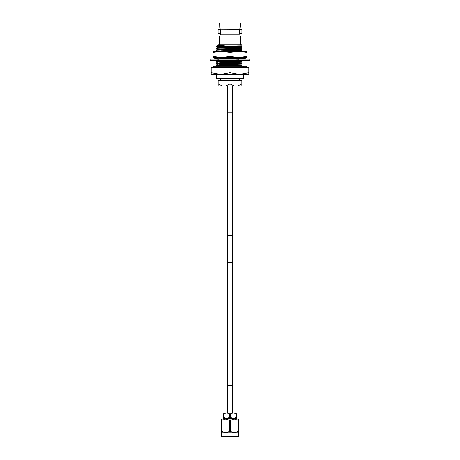 <?xml version="1.0" encoding="UTF-8"?>
<svg xmlns="http://www.w3.org/2000/svg" width="460" height="460" viewBox="0 0 460 460"><rect width="100%" height="100%" fill="white"/><g stroke="black" fill="none" stroke-linecap="round" stroke-linejoin="round"><path stroke-width="0.69" d="M227.677 112.205L227.677 235.336M227.677 262.7L227.677 385.831M232.323 112.205L232.323 235.336M232.323 262.7L232.323 385.831M230 235.336L232.461 235.336L232.461 262.7L227.539 262.7L227.539 235.336L230 235.336M227.539 412.867L227.539 385.831L232.461 385.831L232.461 412.867M227.539 85.934L227.539 112.205L232.461 112.205L232.461 85.934M230 437L221.657 436.724L238.343 436.724L230 437M229.569 413.845L230.431 413.845L230.431 417.525L229.569 417.525L229.569 413.845L226.579 412.867L236.842 412.867L236.842 418.502L233.421 418.502L236.411 417.525L236.411 413.845L233.421 412.867L230.431 413.845M223.589 417.525L223.157 417.525L223.157 413.845L223.589 413.845L223.589 417.525L226.579 418.502L233.421 418.502L230.431 417.525M223.157 417.525L223.157 418.502L226.579 418.502L229.569 417.525M229.523 420.296L230.477 420.296L230.477 431.543L229.523 431.543L229.523 420.296L225.693 419.02L221.381 419.02L221.381 420.296L221.864 420.296L221.864 431.537L221.381 431.537L221.381 420.296M238.619 431.543L238.136 431.543L238.136 420.296L238.619 420.296L238.619 432.814L225.693 432.814L229.523 431.543M238.619 420.296L238.619 419.02L225.693 419.02L221.864 420.296M238.136 420.296L234.307 419.02L230.477 420.296M221.864 431.537L225.693 432.814L221.381 432.814L221.381 431.537M230.477 431.543L234.307 432.814L238.136 431.543M236.842 417.525L236.411 417.525M223.157 413.845L223.157 412.867L226.579 412.867L223.589 413.845M236.411 413.845L236.842 413.845M212.899 56.517L212.899 57.477L221.45 57.477L230 56.517L238.55 57.477L247.1 57.477L247.1 56.517L238.55 57.477L221.45 57.477L212.899 56.517L212.899 51.457L238.55 51.457L230 52.423L221.45 51.457L212.899 52.423M238.55 51.457L247.1 51.457L247.1 52.423L238.55 51.457M247.1 56.517L247.1 52.423M230 56.517L230 52.423M249.757 60.214L210.243 60.214L210.243 59.121L249.757 59.121L249.757 60.214M235.261 60.214L231.696 60.093M243.955 60.72L243.955 61.071L247.02 60.214M247.02 59.121L243.955 58.265L243.955 59.121M224.739 60.214L221.415 60.093M216.229 59.121L218.672 59.236M243.771 60.214L241.327 60.093M235.261 59.121L238.585 59.236M241.552 59.121L240.022 58.265L239.832 59.121M241.23 60.214L242.558 61.071L245.991 60.214M231.667 59.121L232.254 58.265L235.117 59.121M234.215 60.214L236.365 61.071L238.849 60.214M224.882 60.214L227.746 61.071L228.332 60.214M225.785 59.121L223.635 58.265L221.151 59.121M220.167 60.214L219.978 61.071L218.448 60.214M218.77 59.121L217.442 58.265L214.009 59.121M216.045 60.214L216.045 61.071L212.98 60.214M216.045 58.61L216.045 58.265L212.98 59.121M217.643 60.933L216.045 60.72M217.442 61.071L217.356 60.697M241.96 58.65L242.558 58.265L242.742 59.075M243.955 58.61L242.558 58.265M216.321 78.545L243.409 78.821L243.679 74.439L239.407 74.439L248.814 72.76L248.814 67.327L230 67.327L230 72.76L239.407 74.439L216.321 74.439L216.321 78.545L243.679 78.545M220.42 78.821L220.42 80.46M239.579 78.821L239.579 80.46M246.491 67.327L246.491 66.251L213.509 66.251L213.509 67.327M241.851 51.457L241.96 45.862L216.378 46.379L217.655 47.184M216.321 46.408L218.419 46.379M219.736 27.335L219.656 23L240.344 23L240.344 27.157L239.602 29.227L239.602 34.184L220.397 34.184L219.656 36.351L219.656 44.741M240.085 27.778L239.878 28.324M219.656 27.157L220.133 28.359M220.397 33.81L218.097 33.81L218.097 29.704L220.397 29.704L220.397 33.81M240.264 36.179L239.867 35.155M239.602 29.704L241.902 29.704L241.902 33.81L239.602 33.81L239.602 29.704M240.344 36.351L240.344 44.741M219.914 35.736L220.167 35.052M241.96 66.251C243.179 66.251 243.179 66.251 241.96 66.251L241.96 65.136C236.072 65.406 215.521 65.682 216.321 65.953L216.321 66.251M216.838 66.251L216.321 65.751C215.521 65.475 236.072 65.199 241.96 64.929L241.96 64.084L217.655 64.969L216.327 65.74M241.96 64.084L241.96 63.181C236.072 63.451 215.521 63.727 216.321 63.997L216.321 63.796C215.521 63.52 236.072 63.244 241.96 62.974L241.96 62.129L217.655 63.014L216.327 63.785M241.96 62.129L241.96 61.226C236.072 61.496 215.521 61.772 216.321 62.042L216.321 61.841C215.521 61.565 236.072 61.289 241.96 61.019L241.96 60.174M237.015 57.477L216.327 58.144L228.43 57.477M241.96 49.496C236.072 49.766 215.521 50.042 216.321 50.318L217.655 51.094M216.321 50.318L216.321 50.111C215.521 49.841 236.072 49.565 241.96 49.295M241.96 47.541C236.072 47.811 215.521 48.087 216.321 48.363L217.655 49.139M216.321 48.363L216.321 48.156C215.521 47.886 236.072 47.61 241.96 47.34M237.705 85.934L241.845 83.962L241.845 80.46L241.851 85.934L218.149 85.934L218.149 80.46L218.155 83.962L222.295 85.934M225.854 85.934L229.994 83.962L229.994 80.46L230.006 83.962L234.146 85.934M218.155 80.46L241.845 80.46M241.96 51.25L235.215 51.457M241.96 46.494L217.655 47.38L216.327 48.145M241.96 48.45L217.655 49.335L216.327 50.1M241.96 50.404L217.367 51.457M241.96 59.07L241.96 58.219L240.143 58.334L243.679 59.121M240.005 58.339L232.99 58.558M232.041 58.581L224.888 58.765M221.921 58.851L218.58 58.995M241.253 60.231L238.452 60.352M234.836 60.461L228.045 60.634M226.734 60.668L220.024 60.875M219.656 60.892L217.655 61.059L216.327 61.83M241.96 66.039L237.216 66.251M241.96 46.276L221.266 46.931L217.643 47.392M241.96 48.231L221.266 48.886L217.643 49.346M241.96 50.186L221.266 50.836L217.643 51.301M241.96 58.219L232.472 58.351M232.191 58.357L224.376 58.558M222.623 58.61L218.276 58.8M234.324 60.254L228.194 60.409M226.222 60.461L220.07 60.657M219.219 60.697L217.643 61.076M241.96 61.91L221.266 62.566L217.643 63.026M241.96 63.865L221.266 64.521L217.643 64.981M241.96 65.82L229.022 66.251M241.96 58L241.96 57.316M220.397 29.227L239.602 29.325M220.397 34.184L220.397 29.325M211.186 72.76L220.593 74.439L211.186 74.439L211.186 67.327L230 67.327M248.814 72.76L248.814 74.439L239.407 74.439M220.593 74.439L230 72.76M216.321 46.379L216.775 45.937L225.94 45.051L217.54 45.16L217.959 44.741L241.96 44.741L241.96 45.862M225.94 45.051L217.655 45.425L216.775 45.937M219.345 45.051L217.643 45.436M221.657 432.814L221.657 436.724M224.842 418.502L224.842 419.02M235.158 418.502L235.158 419.02M238.343 432.814L238.343 436.724M219.851 60.996L216.321 60.214M217.097 57.477L216.327 57.92M216.327 58.144L216.809 58.42M216.327 60.099L217.655 60.869M216.327 62.054L217.655 62.825M216.327 64.009L217.655 64.774M243.679 66.251L243.679 66.729"/></g></svg>
